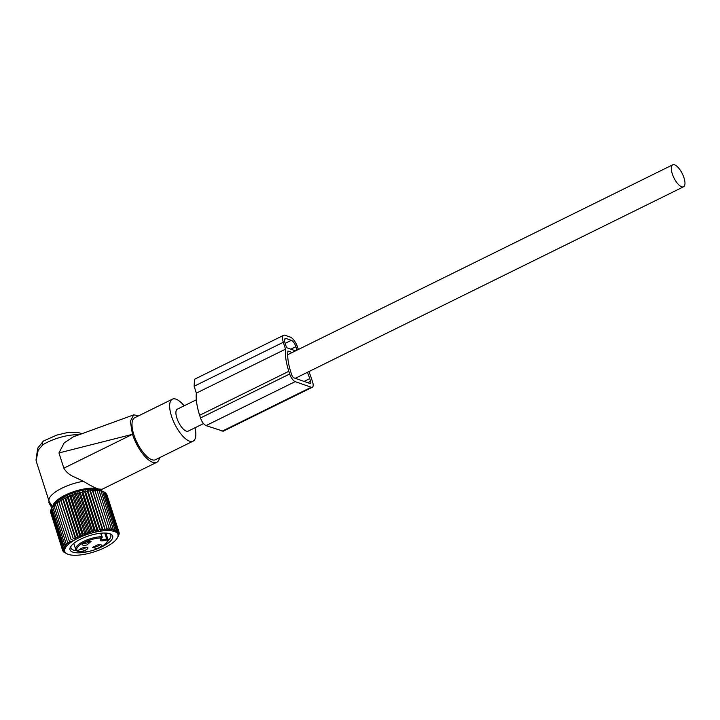 <?xml version="1.0" encoding="UTF-8"?>
<svg xmlns="http://www.w3.org/2000/svg" width="720" height="720" viewBox="0 0 720 720"><rect width="100%" height="100%" fill="white"/><g stroke="black" fill="none" stroke-linecap="round" stroke-linejoin="round"><path stroke-width="1.08" d="M51.885 507.924L48.87 502.623L49.653 502.272M49.248 501.624L48.87 502.623M52.614 506.7L49.446 501.957A27.486 9.225 -17.8 0 1 49.05 501.156A27.486 9.225 -17.8 0 1 48.915 500.4A27.486 9.225 -17.8 0 1 83.385 481.302C90.54 485.64 95.58 488.223 98.505 489.033A25.488 8.55 -17.8 0 1 101.079 490.644M52.983 506.088A25.488 8.55 -17.8 0 1 71.37 492.489A25.488 8.55 -17.8 0 1 98.505 489.033L101.682 489.222M138.897 415.692L133.677 414.882L96.462 428.427L73.206 436.896L64.161 442.899L58.959 452.943L63.846 468.171C66.249 472.257 69.885 475.263 74.754 477.189L83.385 481.302M43.425 441.063A4.779 2.646 -121.5 0 0 42.849 444.762L38.223 450.108L37.719 448.137L43.425 441.054A4.779 2.646 -121.5 0 1 43.425 441.054L56.628 435.15L66.87 432.684L76.878 432.261L82.152 433.638M36.135 460.602L36.414 461.79L36.135 460.602L38.223 450.108M63.846 468.171L132.498 434.304A26.298 10.035 63.7 0 0 137.673 446.157A26.298 10.035 63.7 0 0 156.735 462.312A26.298 10.035 63.7 0 0 159.561 457.695M101.484 489.564L156.735 462.312M132.498 434.304L58.959 452.943M133.677 414.882L130.347 421.281L132.408 434.034M184.158 405.801A23.4 8.928 63.7 0 0 172.395 399.168L134.748 417.735A23.4 8.928 63.7 0 0 138.483 445.338A23.4 8.928 63.7 0 0 155.457 459.72L193.104 441.144A23.4 8.928 63.7 0 0 194.994 427.779M172.395 399.168A23.4 8.928 63.7 0 0 176.139 426.771A23.4 8.928 63.7 0 0 193.104 441.144M196.344 399.798L177.336 409.167A12.249 4.68 63.7 0 0 176.877 418.095A12.249 4.68 63.7 0 0 188.172 431.145L203.517 423.576M684 177.867A12.249 4.68 63.7 0 0 672.705 164.826A12.249 4.68 63.7 0 0 672.255 173.754A12.249 4.68 63.7 0 0 683.541 186.795A12.249 4.68 63.7 0 0 684 177.867M100.431 539.154A5.076 1.701 162.2 0 0 106.632 538.866L107.136 539.901C100.332 541.692 98.469 541.044 101.565 537.948A15.984 5.364 -17.8 0 0 80.478 544.581A15.984 5.364 -17.8 0 0 81.45 552.042A15.984 5.364 -17.8 0 0 99.09 547.983A15.984 5.364 -17.8 0 0 107.136 539.901A0.9 0.846 -25.5 0 0 107.73 538.812A16.884 5.661 -17.8 0 1 107.82 539.055L105.903 533.07L107.73 538.812L106.632 538.866L104.76 533.034M100.98 533.205L102.159 536.868A0.9 0.9 0 0 1 101.781 537.903A0.9 0.513 57.8 0 1 101.565 537.948A0.9 0.594 -89.4 0 0 101.844 536.751L100.71 533.232M96.912 545.13L92.592 547.596L97.137 548.415A4.779 1.602 -17.8 0 0 101.097 544.869A4.779 1.602 -17.8 0 0 96.912 545.13M78.912 550.116L78.759 550.62C78.336 548.586 88.056 545.76 87.912 547.965L87.417 547.38M87.912 547.965A4.779 1.602 -17.8 0 1 83.448 550.935A4.779 1.602 -17.8 0 1 78.759 550.62M87.102 544.896L91.071 541.35L86.877 541.611A4.779 1.602 -17.8 0 0 82.566 544.077A4.779 1.602 -17.8 0 0 87.102 544.896M99.729 544.662A3.285 1.107 -17.8 0 1 96.669 546.561A3.285 1.107 162.2 0 1 93.591 546.633M86.04 547.182A3.285 1.107 -17.8 0 1 83.241 549A3.285 1.107 -17.8 0 1 79.911 549.144M89.694 541.143A3.285 1.107 162.2 0 1 86.643 543.042A3.285 1.107 -17.8 0 1 83.565 543.114M87.813 490.536L100.746 530.829L102.114 528.696L90.036 491.076L87.813 490.536L87.426 491.445L99.504 529.074L100.746 530.829M90.243 490.239L103.176 530.532L104.607 528.444L92.529 490.815L90.243 490.239L90.036 491.076M103.176 530.532L102.114 528.696M94.725 489.996L107.667 530.289L106.974 528.309L105.489 530.352L92.556 490.059L94.896 490.689L94.725 489.996L97.11 490.689L96.75 490.05L99.144 490.806L98.586 490.23L104.004 491.913L100.179 490.248A26.244 8.802 162.2 0 0 75.096 492.345A26.244 8.802 162.2 0 0 53.487 505.242L51.741 508.221L56.943 502.47L57.114 503.163L58.653 501.246L59.013 501.885L60.552 500.04L61.101 500.625L62.622 498.852L63.369 499.392L64.845 497.709L65.781 498.204L67.194 496.602L68.31 497.07L69.651 495.549L70.947 495.999L72.198 494.568L73.665 495L74.799 493.659L76.428 494.091L77.436 492.84L79.209 493.272L80.082 492.111L81.99 492.552L82.71 491.481L84.735 491.949L85.293 490.95L98.226 531.252L99.504 529.074M98.226 531.252L96.813 529.569L84.735 491.949M82.71 491.481L95.643 531.774L96.813 529.569M95.643 531.774L94.068 530.172L81.99 492.552M80.082 492.111L93.015 532.404L94.068 530.172M93.015 532.404L91.287 530.892L79.209 493.272M77.436 492.84L90.369 533.133L91.287 530.892M90.369 533.133L88.506 531.711L76.428 494.091M74.799 493.659L87.732 533.952L88.506 531.711M87.732 533.952L85.743 532.62L73.665 495M72.198 494.568L85.131 534.861L85.743 532.62M85.131 534.861L83.025 533.619L70.947 495.999M69.651 495.549L82.593 535.842L83.025 533.619M82.593 535.842L80.397 534.69L68.31 497.07M67.194 496.602L80.127 536.895L80.397 534.69M80.127 536.895L77.859 535.824L65.781 498.204M64.845 497.709L77.778 538.002L77.859 535.824M77.778 538.002L75.447 537.012L63.369 499.392M62.622 498.852L75.555 539.154L75.447 537.012M75.555 539.154L73.179 538.245L61.101 500.625M60.552 500.04L73.179 538.245M73.485 540.333L71.091 539.505L59.013 501.885M58.653 501.246L71.091 539.505M71.586 541.548L69.192 540.783L57.114 503.163M67.518 554.085A27.918 9.369 -17.8 0 1 65.358 552.564A27.918 9.369 -17.8 0 1 85.005 535.221A27.918 9.369 -17.8 0 1 117.315 533.304A27.918 9.369 -17.8 0 1 117.198 538.137A27.918 9.369 -17.8 0 1 94.203 551.853A27.918 9.369 -17.8 0 1 67.518 554.085L63.558 551.943L65.025 552.375L62.928 551.124L64.557 551.556L62.559 550.224L64.332 550.647L62.469 549.225L64.377 549.675L62.649 548.163L64.674 548.622L63.099 547.029L65.232 547.524L63.819 545.841L66.042 546.372L64.8 544.608L67.086 545.193L66.024 543.348L68.373 543.987L67.491 542.07L69.876 542.763L69.192 540.783M117.198 538.137L119.043 534.636L118.17 535.797L119.133 532.575L117.999 533.907L118.764 531.666L117.522 533.097L118.125 530.856L106.047 493.227L105.246 492.804M107.667 530.289L109.188 528.309L109.683 530.343L111.222 528.426L111.528 530.523L113.058 528.678L113.175 530.811L114.687 529.047L114.606 531.225L116.082 529.533L115.821 531.747L117.234 530.145L116.793 532.368L118.125 530.856M105.489 530.352L104.607 528.444M92.556 490.059L92.529 490.815M102.879 491.445L104.004 491.913L116.082 529.533M104.022 491.976L105.156 492.516L117.234 530.145M50.607 512.289L62.559 550.224M50.697 510.939L50.391 511.605L62.469 549.225M51.075 509.571L50.571 510.543L62.649 548.163M52.299 507.231L51.021 509.409L63.099 547.029M85.293 490.95L87.426 491.445M67.491 542.07L55.413 504.45M66.024 543.348L53.946 505.728M64.8 544.608L52.713 506.988M63.819 545.841L51.741 508.221M62.928 551.124L62.658 550.287M63.558 551.943L63.387 551.403M98.541 548.298A22.41 7.515 162.2 0 0 112.194 535.203A22.41 7.515 162.2 0 0 110.457 533.988A22.41 7.515 162.2 0 0 89.037 535.779A22.41 7.515 162.2 0 0 70.587 546.786A22.41 7.515 162.2 0 0 70.488 550.665A22.41 7.515 162.2 0 0 88.605 551.493M114.687 529.047L102.609 491.427M113.058 528.678L100.98 491.058M111.222 528.426L99.144 490.806M109.188 528.309L97.11 490.689M106.974 528.309L94.896 490.689M106.956 494.883L119.133 532.575M106.218 493.767L118.764 531.666M119.223 533.565L119.007 532.881M71.154 545.958A20.916 7.02 162.2 0 0 70.992 547.992A20.916 7.02 162.2 0 0 71.451 548.811A20.916 7.02 162.2 0 0 76.644 550.755M107.838 540.747A20.916 7.02 162.2 0 0 110.826 535.203A20.916 7.02 162.2 0 0 110.367 534.384A20.916 7.02 162.2 0 0 109.521 533.646M308.898 371.601A43.326 16.533 -116.3 0 1 311.742 379.35L312.597 382.023A7.173 2.736 -116.3 0 1 312.336 387.252A7.173 2.736 -116.3 0 1 311.229 387.252L295.182 381.627A7.173 2.736 -116.3 0 1 289.674 373.986L288.819 371.304A43.326 16.533 -116.3 0 1 285.516 349.146L196.344 393.129L194.139 386.244L194.49 379.278L283.662 335.295A9.558 3.645 -116.3 0 1 285.138 335.295L290.295 337.104A9.558 3.645 -116.3 0 1 297.63 347.283L298.341 349.488M285.516 349.146L283.302 342.261A9.558 3.645 -116.3 0 1 283.662 335.295M292.194 352.512L287.955 351.027A39.141 14.94 -116.3 0 0 290.817 372.006L291.681 374.688A2.988 1.143 -116.3 0 0 293.976 377.874L310.023 383.499A2.988 1.143 -116.3 0 0 310.482 383.499A2.988 1.143 -116.3 0 0 310.59 381.321L309.735 378.639L304.092 381.42M307.44 372.312A39.141 14.94 -116.3 0 1 309.735 378.639M295.578 350.847L286.569 347.688L285.021 342.864A5.976 2.277 -116.3 0 1 285.246 338.508A5.976 2.277 -116.3 0 1 286.164 338.508L284.679 339.237M297.018 350.136L295.911 346.68A5.976 2.277 -116.3 0 0 291.321 340.317L286.164 338.508M288.819 371.304L199.647 415.287L200.511 417.969C201.798 421.776 203.634 424.323 206.01 425.61L223.245 431.199M199.647 415.287A43.326 16.533 -116.3 0 1 196.344 393.129M42.849 444.762A27.486 9.225 -17.8 0 1 78.822 434.844M73.755 543.393L75.672 549.369A16.884 5.661 -17.8 0 1 83.97 541.215A16.884 5.661 -17.8 0 1 101.844 536.751L102.159 536.868M291.321 340.317L285.174 343.35M295.911 346.68L290.835 349.182M310.59 381.321L307.773 382.716M295.182 381.627L206.01 425.61M289.674 373.986L200.511 417.969M311.229 387.252L222.057 431.235M283.302 342.261L194.139 386.244M36 460.098L37.719 448.137M101.736 490.932L101.691 489.465M48.753 501.921L49.221 501.57M49.05 501.156L36.414 461.79M287.694 354.735L672.705 164.826M295.254 378.324L683.541 186.795M75.672 549.369C75.024 550.323 76.851 551.241 81.135 552.132C87.516 552.276 94.203 550.557 101.187 546.993C107.451 542.547 109.665 539.901 107.82 539.055M101.781 537.903L100.413 539.109M312.336 387.252L223.164 431.235"/></g></svg>

